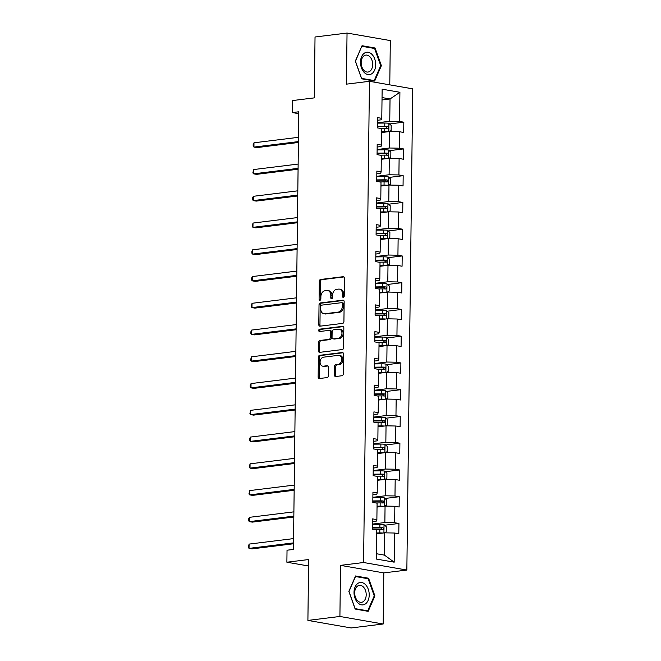 <?xml version="1.0" encoding="UTF-8"?>
<svg xmlns="http://www.w3.org/2000/svg" width="661" height="661" viewBox="0 0 661 661"><rect width="100%" height="100%" fill="white"/><g stroke="black" fill="none" stroke-linecap="round" stroke-linejoin="round"><path stroke-width="0.99" d="M343.34 297.376A1.19 0.868 -80.1 0 0 344.232 296.087L344.447 278.207A1.702 1.239 -80.1 0 0 343.48 276.686A1.702 1.239 -80.1 0 0 343.216 276.678L320.593 279.471A1.702 1.239 -80.1 0 0 319.313 281.305L319.098 299.193A1.19 0.868 -80.1 0 0 320.858 298.979L320.882 296.657A5.445 3.974 -80.1 0 1 324.972 290.774L326.856 290.543A5.445 3.974 -80.1 0 1 327.724 290.567A5.445 3.974 -80.1 0 1 330.814 295.434L330.781 297.747A1.19 0.868 -80.1 0 0 332.541 297.533L332.574 295.219A5.445 3.974 -80.1 0 1 336.656 289.336L338.539 289.105A5.445 3.974 -80.1 0 1 339.415 289.121A5.445 3.974 -80.1 0 1 342.497 293.996L342.472 296.31A1.19 0.868 -80.1 0 0 343.34 297.376M334.416 374.994A1.702 1.239 -80.1 0 0 335.383 376.514A1.702 1.239 -80.1 0 0 335.656 376.522L342.001 375.737A1.702 1.239 -80.1 0 0 343.282 373.903L343.522 354.04A1.702 1.239 -80.1 0 0 342.555 352.52A1.702 1.239 -80.1 0 0 342.282 352.511L319.668 355.304A1.702 1.239 -80.1 0 0 318.387 357.138L318.148 377.001A1.702 1.239 -80.1 0 0 319.106 378.522A1.702 1.239 -80.1 0 0 319.379 378.53L327.046 377.588A1.702 1.239 -80.1 0 0 328.327 375.745L328.426 367.243A1.702 1.239 -80.1 0 0 327.468 365.723A1.702 1.239 -80.1 0 0 327.195 365.715L323.394 366.186A4.553 3.322 -80.1 0 1 322.667 366.169A4.553 3.322 -80.1 0 1 320.114 361.608A4.553 3.322 -80.1 0 1 323.502 357.18L338.391 355.345A4.553 3.322 -80.1 0 1 339.118 355.362A4.553 3.322 -80.1 0 1 341.671 359.923A4.553 3.322 -80.1 0 1 338.283 364.351L335.805 364.657A1.702 1.239 -80.1 0 0 334.524 366.491L334.416 374.994L335.59 375.2A1.702 1.239 -80.1 0 0 336.061 376.473M389.775 84.848L390.312 40.585L347.042 33.05L315.033 36.999L314.289 97.878L292.526 100.563L292.377 112.568L298.78 111.783L293.434 549.423L287.031 550.216L286.882 562.222L308.571 565.998M339.911 616.465L383.182 624.001L383.81 572.897L340.539 565.362L339.911 616.465L307.902 620.415L308.646 559.537L286.882 562.222M340.539 565.362L363.583 562.511L369.458 81.311L412.737 88.847L406.854 570.055L363.583 562.511M347.042 33.05L346.414 84.154L369.458 81.311M342.646 323.386A1.702 1.239 -80.1 0 0 343.918 321.552L344.158 301.689A1.702 1.239 -80.1 0 0 343.199 300.168A1.702 1.239 -80.1 0 0 342.927 300.16L320.304 302.953A1.702 1.239 -80.1 0 0 319.032 304.787L318.784 324.65A1.702 1.239 -80.1 0 0 319.75 326.17A1.702 1.239 -80.1 0 0 320.023 326.179L342.646 323.386M343.844 327.864L343.596 347.727A1.702 1.239 -80.1 0 1 342.324 349.562L319.701 352.354A1.702 1.239 -80.1 0 1 319.428 352.346A1.702 1.239 -80.1 0 1 318.462 350.826L318.569 342.324A1.702 1.239 -80.1 0 1 319.85 340.489L329.021 339.357A1.702 1.239 -80.1 0 0 330.302 337.515L330.368 331.88A1.702 1.239 -80.1 0 0 329.401 330.36A1.702 1.239 -80.1 0 0 329.128 330.351L319.577 331.533A1.19 0.868 -80.1 0 1 319.61 329.17L342.605 326.336A1.702 1.239 -80.1 0 1 342.877 326.344A1.702 1.239 -80.1 0 1 343.844 327.864M383.182 624.001L351.181 627.95L307.902 620.415M398.93 523.471L394.658 522.727L394.857 506.268L399.128 507.012L399.252 496.717L394.981 495.973L395.187 479.514L399.451 480.258L399.583 469.971L395.311 469.227L395.509 452.76L399.781 453.504L399.905 443.217L395.642 442.473L395.84 426.006L400.112 426.75L400.236 416.463L395.964 415.719L396.17 399.252L400.434 399.996L400.558 389.709L396.294 388.965L396.493 372.507L400.764 373.25L400.888 362.955L396.617 362.211L396.823 345.753L401.087 346.496L401.21 336.201L396.947 335.458L397.145 318.999L401.417 319.742L401.541 309.455L397.269 308.712L397.476 292.245L401.739 292.988L401.871 282.701L397.6 281.958L397.798 265.491L402.07 266.234L402.194 255.947L397.93 255.204L398.129 238.737L402.4 239.48L402.524 229.193L398.252 228.45L398.451 211.983L402.723 212.726L402.846 202.44L398.583 201.696L398.781 185.237L403.053 185.981L403.177 175.686L398.905 174.942L399.112 158.483L403.375 159.227L403.499 148.932L399.236 148.196L399.434 131.729L403.706 132.473L403.83 122.186L399.558 121.442L399.913 92.284L382.141 89.194L381.785 118.344L377.514 117.6L377.39 127.887L381.661 128.631L381.455 145.098L377.191 144.354L377.059 154.641L381.331 155.385L381.133 171.852L376.861 171.108L376.737 181.395L381 182.139L380.802 198.597L376.53 197.854L376.406 208.149L380.678 208.893L380.48 225.351L376.208 224.608L376.084 234.903L380.348 235.647L380.149 252.105L375.878 251.362L375.754 261.649L380.025 262.392L379.819 278.859L375.555 278.116L375.431 288.403L379.695 289.146L379.497 305.613L375.225 304.87L375.101 315.157L379.373 315.9L379.166 332.367L374.903 331.624L374.77 341.911L379.042 342.654L378.844 359.113L374.572 358.369L374.448 368.664L378.72 369.408L378.513 385.867L374.25 385.123L374.118 395.418L378.389 396.162L378.191 412.621L373.919 411.877L373.796 422.164L378.059 422.908L377.861 439.375L373.589 438.631L373.465 448.918L377.737 449.662L377.538 466.129L373.267 465.385L373.143 475.672L377.406 476.416L377.208 492.883L372.936 492.139L372.812 502.426L377.084 503.17L376.877 519.629L372.614 518.893L372.49 529.18L376.753 529.924L376.398 559.074L394.179 562.172L394.534 533.022L398.798 533.766L398.93 523.471L384.669 525.231M377.034 507.07L385.057 506.086L384.859 522.545L372.548 524.066M372.581 521.554L376.44 521.083L376.877 519.629M384.859 522.545L394.658 522.727M385.057 506.086L394.857 506.268M377.365 480.324L385.388 479.332L385.181 495.791L372.878 497.312M372.903 494.8L376.762 494.329L377.208 492.883M385.181 495.791L394.981 495.973M385.388 479.332L395.187 479.514M377.687 453.57L385.71 452.578L385.512 469.037L373.201 470.558M373.234 468.054L377.092 467.575L377.538 466.129M385.512 469.037L395.311 469.227M385.71 452.578L395.509 452.76M378.018 426.816L386.041 425.824L385.842 442.292L373.531 443.804M373.564 441.3L377.414 440.821L377.861 439.375M385.842 442.292L395.642 442.473M386.041 425.824L395.84 426.006M378.34 400.062L386.371 399.07L386.164 415.538L373.853 417.058M373.886 414.546L377.745 414.067L378.191 412.621M386.164 415.538L395.964 415.719M386.371 399.07L396.17 399.252M378.67 373.308L386.693 372.317L386.495 388.784L374.184 390.304M374.217 387.792L378.075 387.313L378.513 385.867M386.495 388.784L396.294 388.965M386.693 372.317L396.493 372.507M378.993 346.554L387.024 345.571L386.817 362.03L374.506 363.55M374.539 361.038L378.398 360.567L378.844 359.113M386.817 362.03L396.617 362.211M387.024 345.571L396.823 345.753M379.323 319.808L387.346 318.817L387.148 335.276L374.837 336.796M374.87 334.284L378.728 333.813L379.166 332.367M387.148 335.276L396.947 335.458M387.346 318.817L397.145 318.999M379.645 293.054L387.677 292.063L387.47 308.522L375.167 310.042M375.192 307.539L379.05 307.059L379.497 305.613M387.47 308.522L397.269 308.712M387.677 292.063L397.476 292.245M379.976 266.3L387.999 265.309L387.8 281.776L375.489 283.288M375.522 280.785L379.381 280.305L379.819 278.859M387.8 281.776L397.6 281.958M387.999 265.309L397.798 265.491M380.306 239.546L388.329 238.555L388.131 255.022L375.82 256.542M375.845 254.031L379.703 253.551L380.149 252.105M388.131 255.022L397.93 255.204M388.329 238.555L398.129 238.737M380.629 212.792L388.651 211.801L388.453 228.268L376.142 229.788M376.175 227.277L380.034 226.797L380.48 225.351M388.453 228.268L398.252 228.45M388.651 211.801L398.451 211.983M380.959 186.038L388.982 185.055L388.784 201.514L376.473 203.034M376.506 200.523L380.364 200.052L380.802 198.597M388.784 201.514L398.583 201.696M388.982 185.055L398.781 185.237M381.281 159.293L389.312 158.301L389.106 174.76L376.795 176.28M376.828 173.769L380.686 173.298L381.133 171.852M389.106 174.76L398.905 174.942M389.312 158.301L399.112 158.483M381.612 132.539L389.635 131.547L389.436 148.006L377.125 149.526M377.158 147.023L381.017 146.544L381.455 145.098M389.436 148.006L399.236 148.196M389.635 131.547L399.434 131.729M382.008 99.951L390.031 98.96L389.759 121.26L377.456 122.772M377.481 120.269L381.339 119.79L381.785 118.344M389.759 121.26L399.558 121.442M382.041 97.572L390.031 98.96L399.913 92.284M383.81 572.897L406.854 570.055M292.377 112.568L298.755 113.684M376.464 553.736L384.462 555.133L384.735 532.832L376.704 533.824M384.462 555.133L394.179 562.172M384.735 532.832L394.534 533.022M389.569 123.946L403.83 122.186M389.246 150.691L403.499 148.932M388.916 177.445L403.177 175.686M388.585 204.199L402.846 202.44M388.263 230.953L402.524 229.193M387.933 257.707L402.194 255.947M387.61 284.461L401.871 282.701M387.28 311.207L401.541 309.455M386.958 337.961L401.21 336.201M386.627 364.715L400.888 362.955M386.305 391.469L400.558 389.709M385.974 418.223L400.236 416.463M385.644 444.977L399.905 443.217M385.322 471.731L399.583 469.971M384.991 498.477L399.252 496.717M355.321 61.126L361.633 78.816L374.663 81.08L381.38 65.67L375.068 47.989L362.038 45.716L355.321 61.126M368.185 611.334L374.903 595.916L368.59 578.235L355.56 575.971L348.843 591.38L355.155 609.062L368.185 611.334M373.085 48.228L375.068 47.989M380.67 65.761L381.38 65.67M366.599 578.482L368.59 578.235M374.192 596.007L374.903 595.916M343.786 297.161A1.19 0.868 -80.1 0 1 343.637 296.508L343.67 294.195A5.445 3.974 -80.1 0 0 340.58 289.328L339.415 289.121M327.724 290.567L328.897 290.766A5.445 3.974 -80.1 0 1 331.979 295.641L331.954 297.954A1.19 0.868 -80.1 0 0 332.095 298.598M343.976 276.934L321.758 279.669A1.702 1.239 -80.1 0 0 320.486 281.512L320.263 299.4A1.19 0.868 -80.1 0 0 320.411 300.044M343.687 300.416L321.477 303.151A1.702 1.239 -80.1 0 0 320.197 304.994L319.957 324.857A1.702 1.239 -80.1 0 0 320.428 326.129M342.381 303.754A1.19 0.868 -80.1 0 0 341.514 302.688L321.659 305.134A1.19 0.868 -80.1 0 0 320.767 306.423L320.734 308.869A5.445 3.974 -80.1 0 0 323.824 313.735A5.445 3.974 -80.1 0 0 324.691 313.752L338.267 312.083A5.445 3.974 -80.1 0 0 342.348 306.2L342.381 303.754L343.546 303.961A1.19 0.868 -80.1 0 0 342.687 302.887M323.824 313.735L324.989 313.942A5.445 3.974 -80.1 0 0 325.856 313.958L324.691 313.752M343.546 303.961L343.522 306.398A5.445 3.974 -80.1 0 1 339.432 312.281L325.856 313.958M329.401 330.36L330.574 330.558A1.702 1.239 -80.1 0 1 331.533 332.086L331.467 337.721A1.702 1.239 -80.1 0 1 330.186 339.564L321.015 340.696A1.702 1.239 -80.1 0 0 319.742 342.53L319.635 351.032A1.702 1.239 -80.1 0 0 320.106 352.305M343.365 326.592L320.775 329.376A1.19 0.868 -80.1 0 0 320.131 331.458M338.539 338.184A4.553 3.322 -80.1 0 0 341.927 333.755A4.553 3.322 -80.1 0 0 339.374 329.195A4.553 3.322 -80.1 0 0 338.647 329.178L333.4 329.822A1.702 1.239 -80.1 0 0 332.128 331.665L332.053 337.3A1.702 1.239 -80.1 0 0 333.02 338.82A1.702 1.239 -80.1 0 0 333.293 338.829L339.713 338.382A4.553 3.322 -80.1 0 0 343.1 333.962A4.553 3.322 -80.1 0 0 340.547 329.393L339.374 329.195M333.937 338.944A1.702 1.239 -80.1 0 0 334.193 339.027A1.702 1.239 -80.1 0 0 334.466 339.035L333.293 338.829M339.713 338.382L334.466 339.035M339.118 355.362L340.291 355.56A4.553 3.322 -80.1 0 1 342.844 360.129A4.553 3.322 -80.1 0 1 339.448 364.55L336.97 364.855A1.702 1.239 -80.1 0 0 335.697 366.698L335.59 375.2M322.667 366.169L323.832 366.376A4.553 3.322 -80.1 0 0 324.559 366.392L323.394 366.186M327.955 365.971L324.559 366.392M343.051 352.767L320.833 355.502A1.702 1.239 -80.1 0 0 319.56 357.345L319.313 377.208A1.702 1.239 -80.1 0 0 319.792 378.48M389.279 131.589L391.122 130.572L391.188 125.425L388.866 123.301A4.594 0.678 -179.3 0 0 384.801 123.053L377.448 123.136M386.107 131.985L381.62 132.002M387.9 131.762A4.594 0.678 -179.3 0 0 384.702 131.622L381.62 131.663M298.466 137.314L253.989 142.801L253.94 147.089L256.865 147.601L298.4 142.47M380.422 128.416L384.743 128.366A4.594 0.678 0.7 0 1 387.767 128.482C388.891 127.928 388.899 127.243 387.792 126.425A4.594 0.678 -179.3 0 0 384.768 126.309L377.406 126.391M377.406 126.73L385.95 126.656L386.949 127.928M253.989 142.801L253.188 144.445L253.171 146.164L253.94 147.089L298.417 141.603M364.178 72.421A11.27 7.535 83 0 0 374.613 70.149A11.27 7.535 83 0 0 372.011 54.442A11.27 7.535 83 0 0 361.584 56.714A11.27 7.535 83 0 0 364.178 72.421M363.963 70.38A8.535 5.701 83 0 0 367.97 72.049A8.535 5.701 83 0 0 372.589 65.918A8.535 5.701 83 0 0 369.896 56.772A8.535 5.701 83 0 0 365.88 55.103A8.535 5.701 83 0 0 361.261 61.225A8.535 5.701 83 0 0 363.963 70.38M361.98 46.295L374.605 48.493L380.719 65.629L374.217 80.568L361.584 78.37L355.469 61.233L361.774 46.32M372.738 80.749L374.217 80.568M369.218 595.007A11.27 7.535 83 0 0 361.757 582.531A11.27 7.535 83 0 0 354.015 592.355A11.27 7.535 83 0 0 361.484 604.832A11.27 7.535 83 0 0 369.218 595.007M366.202 594.826A8.535 5.701 83 0 0 359.402 585.357A8.535 5.701 83 0 0 354.693 592.826A8.535 5.701 83 0 0 361.493 602.295A8.535 5.701 83 0 0 366.202 594.826M355.106 608.616L348.991 591.479L355.502 576.549L368.127 578.747L374.242 595.883L367.731 610.814L354.998 608.632M366.26 610.995L367.731 610.814M388.957 158.343L390.8 157.318L390.858 152.179L388.544 150.055A4.594 0.678 -179.3 0 0 384.479 149.799L377.117 149.89M385.784 158.731L381.29 158.756M387.569 158.516A4.594 0.678 -179.3 0 0 384.372 158.376L381.298 158.417M298.144 164.068L253.667 169.555L253.617 173.843L256.534 174.347L298.078 169.224M380.092 155.17L384.413 155.12A4.594 0.678 0.7 0 1 387.445 155.236C388.561 154.682 388.569 153.996 387.47 153.178A4.594 0.678 -179.3 0 0 384.438 153.063L377.084 153.145M377.076 153.484L385.627 153.41L386.619 154.682M253.667 169.555L252.841 172.909L253.617 173.843L298.086 168.348M388.627 185.097L390.469 184.072L390.535 178.933L388.214 176.809A4.594 0.678 -179.3 0 0 384.148 176.553L376.795 176.644M385.454 185.485L380.967 185.501M387.247 185.262A4.594 0.678 -179.3 0 0 384.049 185.13L380.967 185.163M297.814 190.814L253.337 196.309L253.287 200.597L256.212 201.101L297.747 195.978M379.769 181.924L384.082 181.874A4.594 0.678 0.7 0 1 387.115 181.99C388.238 181.436 388.247 180.75 387.139 179.932A4.594 0.678 -179.3 0 0 384.115 179.817L376.753 179.899M376.753 180.238L385.297 180.156L386.288 181.428M253.337 196.309L252.535 197.953L252.519 199.663L253.287 200.597L297.764 195.102M388.304 211.85L390.147 210.826L390.205 205.678L387.891 203.563A4.594 0.678 -179.3 0 0 383.826 203.307L376.464 203.398M385.132 212.239L380.637 212.255M386.916 212.016A4.594 0.678 -179.3 0 0 383.719 211.884L380.637 211.917M297.483 217.568L253.014 223.063L252.956 227.343L255.881 227.855L297.425 222.732M379.439 208.678L383.76 208.62A4.594 0.678 0.7 0 1 386.792 208.744C387.908 208.19 387.916 207.504 386.817 206.686A4.594 0.678 -179.3 0 0 383.785 206.562L376.423 206.653M376.423 206.992L384.975 206.91L385.966 208.182M253.014 223.063L252.188 226.417L252.956 227.343L297.433 221.856M387.974 238.596L389.816 237.58L389.883 232.432L387.561 230.309A4.594 0.678 -179.3 0 0 383.496 230.061L376.142 230.144M384.801 238.993L380.306 239.009M386.594 238.77A4.594 0.678 -179.3 0 0 383.397 238.638L380.315 238.671M297.161 244.322L252.684 249.808L252.634 254.097L255.559 254.609L297.095 249.478M379.117 235.432L383.43 235.374A4.594 0.678 0.7 0 1 386.462 235.498C387.577 234.944 387.586 234.258 386.487 233.44A4.594 0.678 -179.3 0 0 383.454 233.316L376.101 233.407M376.092 233.746L384.644 233.664L385.636 234.936M252.684 249.808L251.882 251.453L251.866 253.171L252.634 254.097L297.111 248.61M387.652 265.35L389.494 264.334L389.552 259.186L387.239 257.063A4.594 0.678 -179.3 0 0 383.173 256.815L375.812 256.898M384.479 265.747L379.984 265.763M386.264 265.524A4.594 0.678 -179.3 0 0 383.066 265.392L379.984 265.425M296.83 271.076L252.362 276.562L252.304 280.851L255.229 281.363L296.772 276.232M378.786 262.177L383.107 262.128A4.594 0.678 0.7 0 1 386.131 262.252C387.255 261.69 387.263 261.004 386.156 260.186A4.594 0.678 -179.3 0 0 383.132 260.07L375.77 260.161M375.77 260.5L384.322 260.417L385.313 261.69M252.362 276.562L251.552 278.207L251.535 279.925L252.304 280.851L296.781 275.364M387.321 292.104L389.164 291.088L389.23 285.94L386.908 283.817A4.594 0.678 -179.3 0 0 382.843 283.569L375.489 283.652M384.148 292.501L379.654 292.517M385.941 292.278A4.594 0.678 -179.3 0 0 382.736 292.137L379.662 292.179M296.508 297.83L252.031 303.316L251.981 307.605L254.906 308.117L296.442 302.986M378.464 288.931L382.777 288.882A4.594 0.678 0.7 0 1 385.809 288.997C386.925 288.444 386.933 287.758 385.834 286.94A4.594 0.678 -179.3 0 0 382.802 286.824L375.448 286.915M375.44 287.246L383.991 287.171L384.983 288.444M252.031 303.316L251.205 306.679L251.981 307.605L296.45 302.118M386.991 318.858L388.833 317.834L388.899 312.694L386.578 310.571A4.594 0.678 -179.3 0 0 382.521 310.315L375.159 310.406M383.818 319.246L379.331 319.271M385.611 319.032A4.594 0.678 -179.3 0 0 382.413 318.891L379.331 318.933M296.178 324.584L251.709 330.07L251.651 334.359L254.576 334.863L296.12 329.74M378.133 315.685L382.455 315.636A4.594 0.678 0.7 0 1 385.479 315.751C386.602 315.198 386.611 314.512 385.503 313.694A4.594 0.678 -179.3 0 0 382.479 313.578L375.118 313.661M375.118 314L383.661 313.925L384.661 315.198M251.709 330.07L250.899 331.715L250.883 333.425L251.651 334.359L296.128 328.872M386.668 345.612L388.511 344.588L388.569 339.448L386.255 337.325A4.594 0.678 -179.3 0 0 382.19 337.069L374.837 337.16M383.496 346L379.001 346.017M385.289 345.777A4.594 0.678 -179.3 0 0 382.083 345.645L379.009 345.678M295.855 351.33L251.378 356.824L251.329 361.113L254.254 361.617L295.789 356.494M377.803 342.439L382.124 342.39A4.594 0.678 0.7 0 1 385.156 342.505C386.272 341.952 386.28 341.266 385.181 340.448A4.594 0.678 -179.3 0 0 382.149 340.332L374.795 340.415M374.787 340.754L383.339 340.679L384.33 341.944M251.378 356.824L250.552 360.179L251.329 361.113L295.798 355.618M386.338 372.366L388.181 371.342L388.247 366.194L385.925 364.079A4.594 0.678 -179.3 0 0 381.86 363.823L374.506 363.914M383.165 372.754L378.679 372.771M384.958 372.531A4.594 0.678 -179.3 0 0 381.761 372.399L378.679 372.432M295.525 378.084L251.048 383.578L250.998 387.858L253.923 388.371L295.459 383.248M377.481 369.193L381.802 369.135A4.594 0.678 0.7 0 1 384.826 369.259C385.95 368.706 385.958 368.02 384.851 367.202A4.594 0.678 -179.3 0 0 381.827 367.078L374.465 367.169M374.465 367.508L383.008 367.425L384.008 368.698M251.048 383.578L250.246 385.223L250.23 386.933L250.998 387.858L295.475 382.372M386.016 399.12L387.858 398.096L387.916 392.948L385.603 390.825A4.594 0.678 -179.3 0 0 381.537 390.577L374.176 390.668M382.843 399.508L378.348 399.525M384.628 399.285A4.594 0.678 -179.3 0 0 381.43 399.153L378.356 399.186M295.194 404.838L250.726 410.324L250.676 414.612L253.593 415.125L295.137 409.994M377.15 395.947L381.471 395.889A4.594 0.678 0.7 0 1 384.504 396.013C385.619 395.46 385.627 394.774 384.528 393.956A4.594 0.678 -179.3 0 0 381.496 393.832L374.143 393.923M374.134 394.262L382.686 394.179L383.677 395.452M250.726 410.324L249.899 413.687L250.676 414.612L295.145 409.126M385.685 425.866L387.528 424.849L387.594 419.702L385.272 417.578A4.594 0.678 -179.3 0 0 381.207 417.331L373.853 417.413M382.512 426.262L378.018 426.279M384.305 426.039A4.594 0.678 -179.3 0 0 381.108 425.907L378.026 425.94M294.872 431.592L250.395 437.078L250.345 441.366L253.27 441.878L294.806 436.747M376.828 422.693L381.141 422.643A4.594 0.678 0.7 0 1 384.173 422.767C385.297 422.214 385.305 421.52 384.198 420.702A4.594 0.678 -179.3 0 0 381.174 420.586L373.812 420.677M373.812 421.016L382.355 420.933L383.347 422.205M250.395 437.078L249.594 438.722L249.577 440.441L250.345 441.366L294.823 435.88M385.363 452.62L387.206 451.603L387.263 446.456L384.95 444.332A4.594 0.678 -179.3 0 0 380.885 444.085L373.523 444.167M382.19 453.016L377.695 453.033M383.975 452.793A4.594 0.678 -179.3 0 0 380.777 452.653L377.695 452.694M294.542 458.346L250.073 463.832L250.015 468.12L252.94 468.632L294.484 463.501M376.497 449.447L380.819 449.397A4.594 0.678 0.7 0 1 383.851 449.513C384.966 448.959 384.975 448.274 383.876 447.456A4.594 0.678 -179.3 0 0 380.843 447.34L373.482 447.431M373.482 447.761L382.033 447.687L383.025 448.959M250.073 463.832L249.247 467.195L250.015 468.12L294.492 462.634M385.033 479.374L386.875 478.349L386.941 473.21L384.619 471.086A4.594 0.678 -179.3 0 0 380.554 470.83L373.201 470.921M381.86 479.762L377.365 479.787M383.653 479.547A4.594 0.678 -179.3 0 0 380.455 479.407L377.373 479.448M294.219 485.1L249.742 490.586L249.693 494.874L252.618 495.378L294.153 490.255M376.175 476.201L380.488 476.151A4.594 0.678 0.7 0 1 383.52 476.267C384.636 475.713 384.644 475.028 383.545 474.21A4.594 0.678 -179.3 0 0 380.513 474.094L373.159 474.177M373.151 474.515L381.703 474.441L382.694 475.713M249.742 490.586L248.916 493.949L249.693 494.874L294.162 489.388M384.702 506.128L386.553 505.103L386.611 499.964L384.297 497.84A4.594 0.678 -179.3 0 0 380.232 497.584L372.87 497.675M381.529 506.516L377.043 506.533M383.322 506.301A4.594 0.678 -179.3 0 0 380.125 506.161L377.043 506.194M293.889 511.845L249.42 517.34L249.362 521.628L252.287 522.132L293.831 517.009M375.845 502.955L380.166 502.905A4.594 0.678 0.7 0 1 383.19 503.021C384.314 502.467 384.322 501.782 383.215 500.964A4.594 0.678 -179.3 0 0 380.191 500.848L372.829 500.931M372.829 501.269L381.372 501.195L382.372 502.467M249.42 517.34L248.61 518.984L248.594 520.694L249.362 521.628L293.839 516.134M384.38 532.882L386.222 531.857L386.288 526.71L383.967 524.594A4.594 0.678 -179.3 0 0 379.901 524.338L372.548 524.429M381.207 533.27L376.712 533.287M383 533.047A4.594 0.678 -179.3 0 0 379.794 532.915L376.72 532.948M293.567 538.599L249.09 544.094L249.04 548.374L251.965 548.886L293.501 543.763M375.522 529.709L379.835 529.659A4.594 0.678 0.7 0 1 382.868 529.775C383.983 529.221 383.991 528.536 382.893 527.718A4.594 0.678 -179.3 0 0 379.86 527.594L372.507 527.685M372.498 528.023L381.05 527.941L382.041 529.213M249.09 544.094L248.263 547.448L249.04 548.374L293.509 542.888M343.67 294.195L342.497 293.996M331.954 297.954L330.781 297.747M331.979 295.641L330.814 295.434M320.263 299.4L319.098 299.193M320.486 281.512L319.313 281.305M321.758 279.669L320.593 279.471M343.745 276.769L343.216 276.678M343.637 296.508L342.472 296.31M319.957 324.857L318.784 324.65M320.197 304.994L319.032 304.787M321.477 303.151L320.304 302.953M343.456 300.251L342.927 300.16M339.432 312.281L338.267 312.083M343.522 306.398L342.348 306.2M319.635 351.032L318.462 350.826M319.742 342.53L318.569 342.324M321.015 340.696L319.85 340.489M330.186 339.564L329.021 339.357M331.467 337.721L330.302 337.515M331.533 332.086L330.368 331.88M320.775 329.376L319.61 329.17M343.133 326.427L342.605 326.336M335.697 366.698L334.524 366.491M336.97 364.855L335.805 364.657M339.448 364.55L338.283 364.351M327.724 365.814L327.195 365.715M319.313 377.208L318.148 377.001M319.56 357.345L318.387 357.138M320.833 355.502L319.668 355.304M342.811 352.602L342.282 352.511M388.825 131.646L388.924 123.351M384.768 126.309L384.801 123.053M384.702 131.622L384.743 128.366M385.95 126.656L387.792 126.425M388.503 158.4L388.602 150.105M384.438 153.063L384.479 149.799M384.372 158.376L384.413 155.12M385.627 153.41L387.47 153.178M388.172 185.154L388.271 176.859M384.115 179.817L384.148 176.553M384.049 185.13L384.082 181.874M385.297 180.156L387.139 179.932M387.842 211.9L387.949 203.613M383.785 206.562L383.826 203.307M383.719 211.884L383.76 208.62M384.975 206.91L386.817 206.686M387.52 238.654L387.619 230.367M383.454 233.316L383.496 230.061M383.397 238.638L383.43 235.374M384.644 233.664L386.487 233.44M387.189 265.408L387.296 257.121M383.132 260.07L383.173 256.815M383.066 265.392L383.107 262.128M384.322 260.417L386.156 260.186M386.867 292.162L386.966 283.875M382.802 286.824L382.843 283.569M382.736 292.137L382.777 288.882M383.991 287.171L385.834 286.94M386.536 318.916L386.644 310.62M382.479 313.578L382.521 310.315M382.413 318.891L382.455 315.636M383.661 313.925L385.503 313.694M386.214 345.67L386.313 337.374M382.149 340.332L382.19 337.069M382.083 345.645L382.124 342.39M383.339 340.679L385.181 340.448M385.884 372.416L385.983 364.128M381.827 367.078L381.86 363.823M381.761 372.399L381.802 369.135M383.008 367.425L384.851 367.202M385.561 399.17L385.66 390.882M381.496 393.832L381.537 390.577M381.43 399.153L381.471 395.889M382.686 394.179L384.528 393.956M385.231 425.924L385.33 417.636M381.174 420.586L381.207 417.331M381.108 425.907L381.141 422.643M382.355 420.933L384.198 420.702M384.9 452.678L385.008 444.39M380.843 447.34L380.885 444.085M380.777 452.653L380.819 449.397M382.033 447.687L383.876 447.456M384.578 479.432L384.677 471.136M380.513 474.094L380.554 470.83M380.455 479.407L380.488 476.151M381.703 474.441L383.545 474.21M384.248 506.186L384.355 497.89M380.191 500.848L380.232 497.584M380.125 506.161L380.166 502.905M381.372 501.195L383.215 500.964M383.925 532.94L384.024 524.644M379.86 527.594L379.901 524.338M379.794 532.915L379.835 529.659M381.05 527.941L382.893 527.718M342.877 302.895L341.704 302.688M334.193 339.027L333.02 338.82"/></g></svg>
